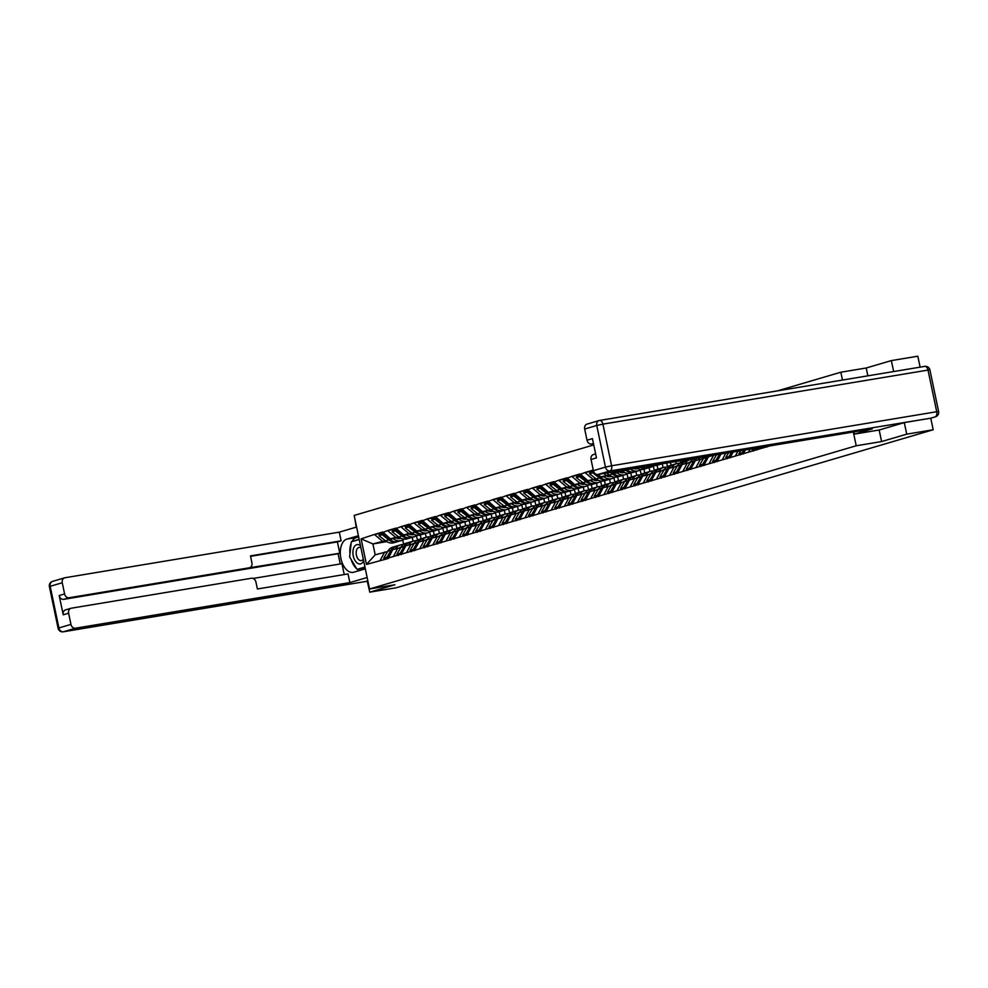 <?xml version="1.0" encoding="UTF-8"?>
<svg xmlns="http://www.w3.org/2000/svg" width="988" height="988" viewBox="0 0 988 988"><rect width="100%" height="100%" fill="white"/><g stroke="black" fill="none" stroke-linecap="round" stroke-linejoin="round"><path stroke-width="1.48" d="M354.803 518.478L356.199 527.16M893.646 371.537L891.349 360.595L866.217 367.993L840.837 372.217L777.507 390.853M593.739 444.921L354.173 515.427L369.537 588.984L856.213 445.773L853.336 432.015M891.349 360.595L917.827 356.199L920.112 367.141M840.837 372.217L842.48 380.047M386.765 541.646L372.921 543.943L361.114 538.831L366.462 564.432L388.272 558.479L392.693 549.686L400.745 547.685M361.114 538.831L374.736 534.36L382.64 533.038M399.238 537.324L390.421 538.793L382.739 532.001L374.736 534.36M382.838 532.446L387.889 530.482L395.805 529.173M412.391 533.458L403.573 534.916L395.904 528.123L387.889 530.482M395.99 528.568L401.054 526.616L408.958 525.295M425.556 529.58L416.738 531.05L409.057 524.258L401.054 526.616M409.156 524.702L414.207 522.738L422.111 521.429M438.709 525.715L429.891 527.172L422.222 520.38L414.207 522.738M422.308 520.824L427.359 518.873L435.276 517.551M451.862 521.837L443.044 523.307L435.375 516.514L427.359 518.873M435.473 516.959L440.525 514.995L448.429 513.686M465.027 517.971L456.209 519.429L448.54 512.636L440.525 514.995M448.626 513.081L453.677 511.129L461.594 509.808M478.18 514.093L469.362 515.563L461.692 508.771L453.677 511.129M461.779 509.215L466.842 507.252L474.746 505.942M491.345 510.228L482.527 511.685L474.845 504.893L466.842 507.252M474.944 505.337L479.995 503.386L487.911 502.065M504.498 506.35L495.68 507.82L488.01 501.027L479.995 503.386M488.097 501.472L493.148 499.508L501.064 498.199M517.663 502.484L508.832 503.942L501.163 497.149L493.148 499.508M501.262 497.594L506.313 495.643L514.217 494.321M530.815 498.607L521.997 500.076L514.328 493.284L506.313 495.643M514.415 493.728L519.466 491.765L527.382 490.456M543.968 494.741L535.15 496.198L527.481 489.406L519.466 491.765M527.567 489.85L532.631 487.899L540.535 486.578M557.133 490.863L548.315 492.333L540.634 485.54L532.631 487.899M540.732 485.985L545.784 484.021L553.7 482.712M570.286 486.998L561.468 488.455L553.799 481.662L545.784 484.021M553.885 482.107L558.936 480.156L566.853 478.834M583.451 483.12L574.621 484.589L566.951 477.797L558.936 480.156M567.05 478.241L572.101 476.278L580.005 474.969M596.604 479.254L587.786 480.711L580.117 473.919L572.101 476.278M580.203 474.364L585.254 472.412L593.171 471.091M593.257 470.053L585.254 472.412M388.185 558.047L769.788 445.909M398.522 536.793L390.421 538.793M424.074 533.841A12.35 10.016 -106.4 0 1 423.531 534.014L420.283 534.977L421.061 538.831M425.408 533.471L426.211 537.324M395.558 537.274L387.988 530.927M393.335 556.528L397.831 548.167M411.675 532.915L403.573 534.916M401.338 554.169L405.846 545.808L413.91 543.808M437.239 529.963A12.35 10.016 -106.4 0 1 436.696 530.148L433.448 531.099L434.226 534.965M438.561 529.593L439.364 533.446M408.723 533.409L401.14 527.061M406.488 552.65L410.996 544.289M424.84 529.049L416.738 531.05M414.503 550.304L419.011 541.943L427.063 539.942M450.392 526.098A12.35 10.016 -106.4 0 1 449.849 526.271L446.601 527.234L447.379 531.087M451.714 525.727L452.529 529.58M421.876 529.531L414.293 523.183M419.641 548.785L424.148 540.424M437.993 525.171L429.891 527.172M427.656 546.426L432.164 538.065L440.216 536.064M459.729 523.368L460.531 527.221M464.879 521.849L465.681 525.702M435.041 525.665L427.458 519.317M432.806 544.907L437.314 536.546M451.146 521.306L443.044 523.307M440.821 542.548L445.316 534.187L453.381 532.199M472.894 519.49L473.697 523.344M478.031 517.984L478.834 521.837M448.194 521.788L440.611 515.44M445.959 541.041L450.466 532.68M464.311 517.428L456.209 519.429M453.974 538.682L458.481 530.321L466.534 528.321M486.047 515.625L486.849 519.478M491.197 514.106L491.999 517.959M461.347 517.922L453.776 511.574M459.124 537.163L463.631 528.802M477.463 513.562L469.362 515.563M467.126 534.804L471.634 526.443L479.699 524.455M499.212 511.747L500.014 515.6M504.349 510.24L505.152 514.093M474.512 514.044L466.929 507.696M472.276 533.298L476.784 524.937M490.628 509.685L482.527 511.685M480.291 530.939L484.799 522.578L492.851 520.577M512.364 507.881L513.167 511.735M517.514 506.362L518.317 510.216M487.664 510.179L480.082 503.831M485.429 529.42L489.937 521.059M503.781 505.819L495.68 507.82M493.444 527.061L497.952 518.7L506.017 516.712M525.517 504.004L526.332 507.857M530.667 502.497L531.47 506.35M500.83 506.301L493.247 499.953M498.594 525.554L503.102 517.193M516.946 501.941L508.832 503.942M506.609 523.195L511.117 514.834L519.169 512.834M542.498 498.989A12.35 10.016 -106.4 0 1 541.955 499.175L538.707 500.126L539.485 503.991M543.82 498.619L544.635 502.472M513.982 502.435L506.399 496.087M511.747 521.676L516.255 513.315M530.099 498.063L521.997 500.076M519.762 519.317L524.27 510.957L532.322 508.968M555.651 495.124A12.35 10.016 -106.4 0 1 555.108 495.297L551.86 496.26L552.638 500.113M556.985 494.753L557.788 498.607M527.135 498.557L519.565 492.209M524.912 517.811L529.42 509.45M543.252 494.198L535.15 496.198M532.927 515.452L537.423 507.091L545.487 505.09M568.816 491.246A12.35 10.016 -106.4 0 1 568.273 491.431L565.025 492.382L565.803 496.248M570.138 490.875L570.941 494.729M540.3 494.692L532.717 488.344M538.065 513.933L542.573 505.572M556.417 490.32L548.315 492.333M546.08 511.574L550.588 503.213L558.64 501.225M581.969 487.38A12.35 10.016 -106.4 0 1 581.426 487.553L578.178 488.517L578.956 492.37M583.303 487.01L584.106 490.863M553.453 490.814L545.87 484.466M551.23 510.067L555.725 501.706M569.57 486.454L561.468 488.455M559.233 507.709L563.74 499.348L571.805 497.347M591.306 484.651L592.121 488.504M596.456 483.132L597.258 486.985M566.618 486.948L559.035 480.6M564.383 506.189L568.89 497.829M582.735 482.576L574.621 484.589M572.398 503.831L576.906 495.47L584.958 493.481M608.287 479.637A12.35 10.016 -106.4 0 1 607.744 479.81L604.495 480.773L605.274 484.626M609.608 479.266L610.423 483.12M579.771 483.07L572.188 476.722M577.535 502.324L582.043 493.963M595.888 478.711L587.786 480.711M585.551 499.965L590.058 491.604L598.111 489.603M621.44 475.759A12.35 10.016 -106.4 0 1 620.896 475.944L617.648 476.895L618.426 480.761M622.773 475.389L623.576 479.242M592.924 479.205L585.353 472.857M590.701 498.446L595.208 490.085M609.757 475.376L600.939 476.846L598.086 474.45M609.04 474.833L600.939 476.846M598.716 496.087L603.211 487.726L611.276 485.738M630.789 473.03L631.591 476.883M635.926 471.523L636.729 475.376M606.089 475.327L603.89 473.487M603.853 494.58L608.361 486.22M622.922 471.511L614.104 472.968L612.931 471.992M622.205 470.967L614.104 472.968M611.868 492.222L616.376 483.861L624.428 481.86M643.941 469.164L644.744 473.017M649.091 467.645L649.894 471.498M617.018 490.703L621.514 482.342M625.021 488.344L629.529 479.983L637.593 477.994M657.094 465.286L657.909 469.139M662.244 463.792L663.047 467.633M630.171 486.837L634.679 478.476M638.186 484.478L642.694 476.117L650.746 474.117M670.469 462.421L671.062 465.274M675.743 461.544L676.212 463.755M643.324 482.959L647.832 474.598M651.339 480.6L655.847 472.239L663.899 470.251M683.968 460.173L684.215 461.396M656.489 479.094L660.997 470.733M664.504 476.735L669 468.374L677.064 466.373M669.642 475.216L674.149 466.855M677.657 472.857L682.165 464.496L690.217 462.508M682.807 471.35L687.315 462.989M690.81 468.991L695.317 460.63L703.382 458.63M695.96 467.472L700.467 459.111M703.975 465.113L708.482 456.752L713.608 455.246M709.112 463.607L713.62 455.246M717.127 461.248L721.03 454.011M722.277 459.729L725.785 453.22M730.293 457.37L733.195 451.998M735.43 455.863L737.95 451.207M743.445 453.504L745.347 449.972M748.595 451.985L750.102 449.182M756.61 449.626L757.512 447.947M761.748 448.12L762.267 447.156M879.172 430.002L881.592 441.562L906.725 434.164L904.304 422.617M906.725 434.164L933.191 429.755L930.77 418.171M367.758 580.499L367.116 580.685L369.784 592.158L396.25 587.761L933.191 429.755M369.784 592.158L394.916 584.76L369.537 588.984M881.592 441.562L856.213 445.773M385.357 540.658L372.921 543.943L375.193 554.836L387.592 551.551M402.734 540.041L403.647 544.4M412.243 537.336L413.046 541.189M382.405 541.152L374.823 534.804M380.17 560.394L384.678 552.033M366.462 564.432L375.193 554.836M866.217 367.993L867.859 375.835M766.639 447.144L765.972 446.539M360.497 545.697A9.781 5.681 -99.4 0 0 359.743 545.178A9.781 5.681 -99.4 0 0 352.988 550.884A9.781 5.681 -99.4 0 0 357.718 563.358A9.781 5.681 -99.4 0 0 363.658 560.863M360.941 547.858A6.694 3.89 -99.4 0 0 360.855 547.809A6.694 3.89 -99.4 0 0 359.064 547.414A6.694 3.89 -99.4 0 0 356.174 553.169A6.694 3.89 -99.4 0 0 359.471 560.245A6.694 3.89 -99.4 0 0 361.262 560.641A6.694 3.89 -99.4 0 0 363.288 559.047M357.952 569.212L365.078 567.631L357.051 569.36L349.629 556.948L351.308 541.844L359.2 539.522M364.955 567.038L357.051 569.36M931.239 418.01A4.52 3.668 -106.4 0 1 930.894 418.134A4.52 3.668 -106.4 0 1 930.548 418.22L904.563 422.543L879.258 429.978L854.484 434.103L854.027 431.904M854.484 434.103L872.28 428.866L597.938 474.475A4.52 3.668 -106.4 0 1 593.393 470.671L591.046 459.494A4.52 3.668 -106.4 0 1 593.405 454.554A4.52 3.668 -106.4 0 1 593.751 454.468M593.442 443.476L591.577 444.02A4.52 3.668 -106.4 0 1 587.02 440.216L584.686 429.039A4.52 3.668 -106.4 0 1 587.045 424.099A4.52 3.668 -106.4 0 1 587.391 424.013M591.046 459.494L596.456 457.901L592.43 438.623L587.02 440.216M591.577 444.02L593.492 443.711M365.325 568.829L353.852 572.2A16.932 9.843 -99.4 0 1 353.173 572.361A16.932 9.843 -99.4 0 1 340.786 557.862A16.932 9.843 -99.4 0 1 346.936 539.102L358.409 535.731M356.594 527.049L339.304 532.137L341.119 540.819L250.47 555.886L251.915 562.802A4.52 3.668 73.6 0 1 249.569 567.73A4.52 3.668 73.6 0 1 249.211 567.816L69.135 597.752L63.738 599.346A4.52 3.668 -106.4 0 1 59.194 595.529L63.22 614.808A4.52 3.668 -106.4 0 1 65.566 609.868A4.52 3.668 -106.4 0 1 65.924 609.794M340.23 563.963L338.081 553.725L339.773 553.231L337.402 541.906L341.119 540.819M344.232 574.547L341.959 563.679L253.101 578.449M339.304 532.137L64.961 577.745A4.52 3.668 73.6 0 0 64.603 577.832A4.52 3.668 73.6 0 0 62.256 582.759L50.19 586.316L58.897 627.948L70.951 624.404L68.617 613.215A4.52 3.668 73.6 0 1 70.975 608.287A4.52 3.668 73.6 0 1 71.321 608.2L251.397 578.264A4.52 3.668 73.6 0 1 255.941 582.068L257.386 588.984L348.035 573.917L349.851 582.599L75.508 628.207L63.442 631.764L367.487 581.203L63.257 631.801A4.52 2.631 80.6 0 1 62.689 631.789M367.141 577.511L349.851 582.599M62.256 582.759L64.591 593.949A4.52 3.668 73.6 0 0 69.135 597.752M70.951 624.404A4.52 3.668 73.6 0 0 75.508 628.207M339.773 553.231L249.211 567.816M338.081 553.725L63.738 599.346M337.402 541.906L250.569 556.343M246.197 568.705A4.52 3.668 -106.4 0 1 245.864 568.829A4.52 3.668 -106.4 0 1 245.506 568.903M358.656 536.879L356.483 537.509A16.932 9.843 -99.4 0 0 351.889 541.683M351.148 543.301A16.932 9.843 -99.4 0 0 349.987 553.774M351.123 559.443A16.932 9.843 -99.4 0 0 356.643 568.668M357.434 569.298A16.932 9.843 -99.4 0 0 359.681 570.484M359.138 539.226L352.247 541.572M354.729 540.844L352.284 541.251M756.697 448.083L757.351 448.231M753.486 451.022L752.103 449.787L752.72 448.75M755.697 448.256L752.103 449.787M756.685 450.022L755.351 448.824M744.631 450.083L743.297 452.381L744.199 452.109M740.321 454.888L738.95 453.653L740.654 450.75M743.631 450.256L742.198 452.702L738.95 453.653M743.532 453.9L742.198 452.702M732.577 452.096L730.132 456.246L731.046 455.974M727.168 458.765L725.785 457.53L728.601 452.751M731.577 452.257L729.033 456.567L725.785 457.53M730.367 457.765L729.033 456.567M720.511 454.097L716.979 460.124L717.881 459.852M714.015 462.631L712.632 461.396L716.535 454.764M719.511 454.27L715.88 460.445L712.632 461.396M717.214 461.643L715.88 460.445M708.396 456.913L707.89 457.061A12.35 10.016 -106.4 0 1 708.544 456.086M707.89 457.061L703.814 463.99L704.728 463.718M700.85 466.509L699.479 465.274L703.555 458.333A12.35 10.016 73.6 0 1 704.728 456.728M704.049 465.509L702.727 464.311L706.803 457.382A12.35 10.016 -106.4 0 1 707.569 456.246M702.727 464.311L699.479 465.274M695.231 460.791L694.737 460.939A12.35 10.016 -106.4 0 1 697.491 457.926M700.047 457.506A12.35 10.016 73.6 0 0 698.084 459.815M694.737 460.939L690.661 467.867L691.563 467.596M703.752 458.012A10.09 8.188 73.6 0 0 703.728 458.012A10.09 8.188 73.6 0 0 701.888 458.877M702.172 458.704A10.09 8.188 -106.4 0 1 702.876 458.716M687.697 470.374L686.314 469.139L690.39 462.211A12.35 10.016 73.6 0 1 694.589 458.407M690.896 469.386L689.562 468.189L693.638 461.26A12.35 10.016 -106.4 0 1 696.676 458.062M689.562 468.189L686.314 469.139M682.078 464.656L681.572 464.805A12.35 10.016 -106.4 0 1 686.685 460.68L689.933 459.716A12.35 10.016 73.6 0 0 684.919 463.693M692.872 459.408A12.35 10.016 73.6 0 0 689.933 459.716M681.572 464.805L677.509 471.733L678.41 471.461M690.6 461.878A10.09 8.188 73.6 0 0 690.575 461.89A10.09 8.188 73.6 0 0 688.722 462.755M689.007 462.569A10.09 8.188 -106.4 0 1 689.723 462.582M674.532 474.252L673.161 473.017L677.237 466.089A12.35 10.016 73.6 0 1 682.338 461.952L685.586 461.001A12.35 10.016 -106.4 0 1 686.141 460.853M677.743 473.252L676.41 472.054L680.485 465.126A12.35 10.016 -106.4 0 1 685.586 461.001M676.41 472.054L673.161 473.017M668.925 468.534L668.419 468.683A12.35 10.016 -106.4 0 1 673.532 464.545L676.78 463.594A12.35 10.016 73.6 0 0 671.766 467.559M679.707 463.273A12.35 10.016 73.6 0 0 676.78 463.594M668.419 468.683L664.344 475.611L665.245 475.339M677.435 465.756A10.09 8.188 73.6 0 0 677.41 465.756A10.09 8.188 73.6 0 0 675.57 466.62M675.854 466.447A10.09 8.188 -106.4 0 1 676.558 466.46M661.38 478.118L659.996 476.883L664.072 469.955A12.35 10.016 73.6 0 1 669.185 465.83L672.433 464.866A12.35 10.016 -106.4 0 1 672.989 464.731M664.578 477.13L663.244 475.932L667.32 469.004A12.35 10.016 -106.4 0 1 672.433 464.866M663.244 475.932L659.996 476.883M660.923 464.15A12.35 10.016 -106.4 0 1 660.379 464.323A12.35 10.016 -106.4 0 1 659.404 464.545A12.35 10.016 -106.4 0 1 657.23 464.619M660.379 464.323L657.131 465.286A12.35 10.016 -106.4 0 1 656.168 465.509A12.35 10.016 -106.4 0 1 652.735 465.373M662.145 463.804L661.466 464.002A12.35 10.016 -106.4 0 1 660.503 464.224A12.35 10.016 -106.4 0 1 658.959 464.335M655.76 472.4L655.266 472.548A12.35 10.016 -106.4 0 1 660.367 468.423L663.615 467.46A12.35 10.016 73.6 0 0 658.601 471.437M666.554 467.151A12.35 10.016 73.6 0 0 663.615 467.46M655.266 472.548L651.191 479.476L652.092 479.205M664.282 469.621A10.09 8.188 73.6 0 0 664.257 469.633A10.09 8.188 73.6 0 0 662.417 470.498M662.689 470.313A10.09 8.188 -106.4 0 1 663.405 470.325M680.189 460.803L680.584 462.705M648.227 481.996L646.844 480.761L650.919 473.832A12.35 10.016 73.6 0 1 656.032 469.695L659.28 468.744A12.35 10.016 -106.4 0 1 659.823 468.596M651.425 480.995L650.092 479.798L654.167 472.869A12.35 10.016 -106.4 0 1 659.28 468.744M650.092 479.798L646.844 480.761M647.758 468.016A12.35 10.016 -106.4 0 1 647.214 468.201A12.35 10.016 -106.4 0 1 646.251 468.423A12.35 10.016 -106.4 0 1 640.508 467.398M647.214 468.201L643.966 469.152A12.35 10.016 -106.4 0 1 643.003 469.374A12.35 10.016 -106.4 0 1 636.692 468.04M654.501 465.607L652.858 466.41A12.35 10.016 -106.4 0 1 651.561 466.916A12.35 10.016 -106.4 0 1 650.598 467.139A12.35 10.016 -106.4 0 1 645.72 466.534M651.561 466.916L648.313 467.88A12.35 10.016 -106.4 0 1 647.35 468.102A12.35 10.016 -106.4 0 1 641.805 467.188M642.608 476.278L642.101 476.426A12.35 10.016 -106.4 0 1 647.214 472.289L650.462 471.338A12.35 10.016 73.6 0 0 645.448 475.302M653.389 471.017A12.35 10.016 73.6 0 0 650.462 471.338M642.101 476.426L638.026 483.354L638.94 483.083M651.117 473.499A10.09 8.188 73.6 0 0 651.104 473.499A10.09 8.188 73.6 0 0 649.252 474.364M649.536 474.191A10.09 8.188 -106.4 0 1 650.24 474.203M666.69 463.051L667.431 466.571M635.062 485.861L633.691 484.626L637.766 477.698A12.35 10.016 73.6 0 1 642.867 473.573L646.115 472.61A12.35 10.016 -106.4 0 1 646.671 472.474M638.26 484.873L636.927 483.675L641.002 476.747A12.35 10.016 -106.4 0 1 646.115 472.61M636.927 483.675L633.691 484.626M634.605 471.894A12.35 10.016 -106.4 0 1 634.061 472.066A12.35 10.016 -106.4 0 1 633.098 472.289A12.35 10.016 -106.4 0 1 625.676 470.189L625.342 469.93M634.061 472.066L630.813 473.03A12.35 10.016 -106.4 0 1 629.85 473.252A12.35 10.016 -106.4 0 1 622.428 471.14L621.65 470.535M641.336 469.485L639.705 470.288A12.35 10.016 -106.4 0 1 638.396 470.794A12.35 10.016 -106.4 0 1 637.433 471.017A12.35 10.016 -106.4 0 1 630.27 469.102M638.396 470.794L635.16 471.745A12.35 10.016 -106.4 0 1 634.185 471.968A12.35 10.016 -106.4 0 1 626.763 469.856L626.577 469.72M637.791 468.621A10.09 8.188 -106.4 0 1 637.766 468.621A10.09 8.188 -106.4 0 1 636.976 468.806A10.09 8.188 -106.4 0 1 633.641 468.547M629.442 480.143L628.948 480.291A12.35 10.016 -106.4 0 1 634.061 476.167L637.297 475.203A12.35 10.016 73.6 0 0 632.295 479.18M640.236 474.895A12.35 10.016 73.6 0 0 637.297 475.203M628.948 480.291L624.873 487.22L625.774 486.948M637.964 477.365A10.09 8.188 73.6 0 0 637.939 477.377A10.09 8.188 73.6 0 0 636.099 478.241M636.383 478.056A10.09 8.188 -106.4 0 1 637.087 478.069M637.248 468.349L636.136 468.892M635.852 468.176L634.617 468.781M637.038 468.238L635.692 468.892M653.377 466.163L654.278 470.449M621.909 489.739L620.526 488.504L624.601 481.576A12.35 10.016 73.6 0 1 629.714 477.439L632.962 476.488A12.35 10.016 -106.4 0 1 633.518 476.34M625.108 488.739L623.774 487.541L627.849 480.613A12.35 10.016 -106.4 0 1 632.962 476.488M623.774 487.541L620.526 488.504M620.896 475.944A12.35 10.016 -106.4 0 1 619.933 476.167A12.35 10.016 -106.4 0 1 612.511 474.055L610.399 472.412M617.648 476.895A12.35 10.016 -106.4 0 1 616.685 477.118A12.35 10.016 -106.4 0 1 609.263 475.006L606.718 473.017M628.183 473.351L626.54 474.154A12.35 10.016 -106.4 0 1 625.243 474.66A12.35 10.016 -106.4 0 1 624.28 474.882A12.35 10.016 -106.4 0 1 616.858 472.783L616.574 472.56M625.243 474.66L621.995 475.623A12.35 10.016 -106.4 0 1 621.032 475.846A12.35 10.016 -106.4 0 1 613.61 473.734L611.646 472.202M624.626 472.486A10.09 8.188 -106.4 0 1 624.601 472.499A10.09 8.188 -106.4 0 1 623.823 472.672A10.09 8.188 -106.4 0 1 619.562 472.066M616.29 484.021L615.783 484.169A12.35 10.016 -106.4 0 1 620.896 480.032L624.144 479.081A12.35 10.016 73.6 0 0 619.13 483.046M627.084 478.76A12.35 10.016 73.6 0 0 624.144 479.081M615.783 484.169L611.708 491.098L612.622 490.826M624.811 481.242A10.09 8.188 73.6 0 0 624.787 481.242A10.09 8.188 73.6 0 0 622.934 482.107M623.218 481.934A10.09 8.188 -106.4 0 1 623.934 481.946M624.083 472.215L622.983 472.758M623.292 471.758L621.452 472.659M623.873 472.103L622.539 472.77M640.224 470.029L641.113 474.314M608.744 493.605L607.373 492.37L611.449 485.441A12.35 10.016 73.6 0 1 616.549 481.317L619.797 480.353A12.35 10.016 -106.4 0 1 620.353 480.217M611.955 492.617L610.621 491.419L614.697 484.491A12.35 10.016 -106.4 0 1 619.797 480.353M610.621 491.419L607.373 492.37M607.744 479.81A12.35 10.016 -106.4 0 1 606.78 480.032A12.35 10.016 -106.4 0 1 599.358 477.933L592.751 472.77L589.503 473.734L596.11 478.884A12.35 10.016 -106.4 0 0 603.532 480.995A12.35 10.016 -106.4 0 0 604.495 480.773M615.018 477.229L613.387 478.031A12.35 10.016 -106.4 0 1 612.091 478.538A12.35 10.016 -106.4 0 1 611.127 478.76A12.35 10.016 -106.4 0 1 603.693 476.648L603.421 476.426M612.091 478.538L608.843 479.489A12.35 10.016 -106.4 0 1 607.879 479.711A12.35 10.016 -106.4 0 1 600.457 477.599L596.184 474.265M611.473 476.364A10.09 8.188 -106.4 0 1 611.449 476.364A10.09 8.188 -106.4 0 1 610.658 476.549A10.09 8.188 -106.4 0 1 606.41 475.932M603.137 487.887L602.631 488.035A12.35 10.016 -106.4 0 1 607.744 483.91L610.992 482.947A12.35 10.016 73.6 0 0 605.977 486.923M613.919 482.638A12.35 10.016 73.6 0 0 610.992 482.947M602.631 488.035L598.555 494.963L599.457 494.704M611.646 485.108A10.09 8.188 73.6 0 0 611.621 485.12A10.09 8.188 73.6 0 0 609.781 485.985M610.065 485.8A10.09 8.188 -106.4 0 1 610.769 485.812M610.93 476.093L609.818 476.636M610.127 475.623L608.299 476.525M610.72 475.981L609.374 476.636M627.059 473.907L627.96 478.192M595.591 497.483L594.208 496.248L598.283 489.319A12.35 10.016 73.6 0 1 603.396 485.182L606.644 484.231A12.35 10.016 -106.4 0 1 607.2 484.083M593.467 471.004L590.404 471.906L589.503 473.734M593.529 471.202L592.751 472.77M598.79 496.482L597.456 495.284L601.531 488.356A12.35 10.016 -106.4 0 1 606.644 484.231M597.456 495.284L594.208 496.248M595.122 483.503A12.35 10.016 -106.4 0 1 594.591 483.688A12.35 10.016 -106.4 0 1 593.615 483.91A12.35 10.016 -106.4 0 1 586.193 481.798L579.598 476.648L576.35 477.599L582.945 482.749A12.35 10.016 -106.4 0 0 590.367 484.861A12.35 10.016 -106.4 0 0 591.343 484.639L594.591 483.688M601.865 481.094L600.222 481.897A12.35 10.016 -106.4 0 1 598.926 482.403A12.35 10.016 -106.4 0 1 597.962 482.626A12.35 10.016 -106.4 0 1 590.54 480.526L590.268 480.304M598.926 482.403L595.678 483.367A12.35 10.016 -106.4 0 1 594.714 483.589A12.35 10.016 -106.4 0 1 587.292 481.477L580.697 476.327L581.228 475.228M598.32 480.23A10.09 8.188 -106.4 0 1 598.296 480.242A10.09 8.188 -106.4 0 1 597.505 480.415A10.09 8.188 -106.4 0 1 593.257 479.81M589.972 491.765L589.478 491.913A12.35 10.016 -106.4 0 1 594.578 487.776L597.826 486.825A12.35 10.016 73.6 0 0 592.812 490.789M600.766 486.504A12.35 10.016 73.6 0 0 597.826 486.825M589.478 491.913L585.402 498.841L586.304 498.57M598.493 488.986A10.09 8.188 73.6 0 0 598.469 488.986A10.09 8.188 73.6 0 0 596.629 489.85M596.9 489.678A10.09 8.188 -106.4 0 1 597.616 489.69M597.765 479.958L596.666 480.501M596.974 479.501L595.134 480.403M597.567 479.847L596.221 480.514M582.056 475.92L580.697 476.327M613.906 477.772L614.795 482.058M582.426 501.348L581.055 500.113L585.131 493.185A12.35 10.016 73.6 0 1 590.244 489.06L593.492 488.097A12.35 10.016 -106.4 0 1 594.035 487.961M581.166 475.351L577.251 475.784L576.35 477.599M580.499 474.82L579.598 476.648M585.637 500.36L584.303 499.162L588.379 492.234A12.35 10.016 -106.4 0 1 593.492 488.097M584.303 499.162L581.055 500.113M581.426 487.553A12.35 10.016 -106.4 0 1 580.462 487.776A12.35 10.016 -106.4 0 1 573.04 485.676L566.445 480.514L563.197 481.477L569.792 486.627A12.35 10.016 -106.4 0 0 577.214 488.739A12.35 10.016 -106.4 0 0 578.178 488.517M588.7 484.972L587.07 485.775A12.35 10.016 -106.4 0 1 585.773 486.281A12.35 10.016 -106.4 0 1 584.81 486.504A12.35 10.016 -106.4 0 1 577.387 484.392L577.103 484.182M585.773 486.281L582.525 487.232A12.35 10.016 -106.4 0 1 581.562 487.455A12.35 10.016 -106.4 0 1 574.139 485.343L567.532 480.193L568.075 479.094M585.155 484.108A10.09 8.188 -106.4 0 1 585.131 484.108A10.09 8.188 -106.4 0 1 584.34 484.293A10.09 8.188 -106.4 0 1 580.092 483.675M576.819 495.63L576.313 495.778A12.35 10.016 -106.4 0 1 581.426 491.654L584.674 490.69A12.35 10.016 73.6 0 0 579.66 494.667M587.601 490.381A12.35 10.016 73.6 0 0 584.674 490.69M576.313 495.778L572.237 502.707L573.151 502.447M585.328 492.851A10.09 8.188 73.6 0 0 585.304 492.864A10.09 8.188 73.6 0 0 583.463 493.728M583.747 493.543A10.09 8.188 -106.4 0 1 584.451 493.555M584.612 483.836L583.513 484.379M583.822 483.367L581.981 484.268M584.402 483.725L583.056 484.379M568.903 479.798L567.532 480.193M600.741 481.65L601.643 485.935M569.273 505.226L567.902 503.991L571.966 497.063A12.35 10.016 73.6 0 1 577.078 492.926L580.327 491.975A12.35 10.016 -106.4 0 1 580.882 491.826M568.014 479.229L564.086 479.649L563.197 481.477M567.334 478.698L566.445 480.514M572.472 504.226L571.138 503.028L575.214 496.1A12.35 10.016 -106.4 0 1 580.327 491.975M571.138 503.028L567.902 503.991M568.273 491.431A12.35 10.016 -106.4 0 1 567.31 491.654A12.35 10.016 -106.4 0 1 559.887 489.542L553.28 484.392L550.032 485.343L556.639 490.493A12.35 10.016 -106.4 0 0 564.062 492.604A12.35 10.016 -106.4 0 0 565.025 492.382M575.547 488.838L573.904 489.64A12.35 10.016 -106.4 0 1 572.608 490.147A12.35 10.016 -106.4 0 1 571.644 490.369A12.35 10.016 -106.4 0 1 564.222 488.27L563.95 488.047M572.608 490.147L569.36 491.11A12.35 10.016 -106.4 0 1 568.396 491.332A12.35 10.016 -106.4 0 1 560.974 489.221L554.379 484.071L554.923 482.971M572.003 487.973A10.09 8.188 -106.4 0 1 571.978 487.986A10.09 8.188 -106.4 0 1 571.188 488.171A10.09 8.188 -106.4 0 1 566.939 487.553M563.654 499.508L563.16 499.656A12.35 10.016 -106.4 0 1 568.261 495.519L571.509 494.568A12.35 10.016 73.6 0 0 566.495 498.532M574.448 494.259A12.35 10.016 73.6 0 0 571.509 494.568M563.16 499.656L559.085 506.585L559.986 506.313M572.176 496.729A10.09 8.188 73.6 0 0 572.151 496.729A10.09 8.188 73.6 0 0 570.311 497.594M570.595 497.421A10.09 8.188 -106.4 0 1 571.299 497.433M571.459 487.714L570.348 488.245M570.656 487.245L568.829 488.146M571.249 487.59L569.903 488.257M555.75 483.663L554.379 484.071M587.588 485.516L588.478 489.801M556.121 509.092L554.737 507.857L558.813 500.928A12.35 10.016 73.6 0 1 563.926 496.803L567.174 495.84A12.35 10.016 -106.4 0 1 567.73 495.704M554.861 483.095L550.934 483.527L550.032 485.343M554.182 482.564L553.28 484.392M559.319 508.104L557.985 506.906L562.061 499.977A12.35 10.016 -106.4 0 1 567.174 495.84M557.985 506.906L554.737 507.857M555.108 495.297A12.35 10.016 -106.4 0 1 554.144 495.519A12.35 10.016 -106.4 0 1 546.722 493.42L540.127 488.257L536.879 489.221L543.474 494.371A12.35 10.016 -106.4 0 0 550.896 496.482A12.35 10.016 -106.4 0 0 551.86 496.26M562.394 492.716L560.752 493.518A12.35 10.016 -106.4 0 1 559.455 494.025A12.35 10.016 -106.4 0 1 558.492 494.247A12.35 10.016 -106.4 0 1 551.069 492.135L550.785 491.925M559.455 494.025L556.207 494.976A12.35 10.016 -106.4 0 1 555.244 495.198A12.35 10.016 -106.4 0 1 547.821 493.086L541.226 487.936L541.757 486.837M558.838 491.851A10.09 8.188 -106.4 0 1 558.813 491.851A10.09 8.188 -106.4 0 1 558.035 492.036A10.09 8.188 -106.4 0 1 553.774 491.419M550.501 503.374L549.995 503.522A12.35 10.016 -106.4 0 1 555.108 499.397L558.356 498.434A12.35 10.016 73.6 0 0 553.342 502.41M561.283 498.125A12.35 10.016 73.6 0 0 558.356 498.434M549.995 503.522L545.919 510.45L546.833 510.191M559.023 500.595A10.09 8.188 73.6 0 0 558.998 500.607A10.09 8.188 73.6 0 0 557.146 501.472M557.43 501.286A10.09 8.188 -106.4 0 1 558.146 501.299M558.294 491.579L557.195 492.123M557.504 491.11L555.664 492.012M558.084 491.468L556.75 492.123M542.585 487.541L541.226 487.936M574.436 489.393L575.325 493.679M542.955 512.97L541.585 511.735L545.66 504.806A12.35 10.016 73.6 0 1 550.761 500.669L554.009 499.718A12.35 10.016 -106.4 0 1 554.564 499.57M541.696 486.973L537.768 487.393L536.879 489.221M541.016 486.442L540.127 488.257M546.166 511.969L544.833 510.771L548.908 503.843A12.35 10.016 -106.4 0 1 554.009 499.718M544.833 510.771L541.585 511.735M541.955 499.175A12.35 10.016 -106.4 0 1 540.992 499.397A12.35 10.016 -106.4 0 1 533.569 497.285L526.962 492.135L523.714 493.086L530.321 498.236A12.35 10.016 -106.4 0 0 537.744 500.348A12.35 10.016 -106.4 0 0 538.707 500.126M549.229 496.581L547.599 497.384A12.35 10.016 -106.4 0 1 546.302 497.89A12.35 10.016 -106.4 0 1 545.327 498.113A12.35 10.016 -106.4 0 1 537.904 496.013L537.633 495.791M546.302 497.89L543.054 498.854A12.35 10.016 -106.4 0 1 542.091 499.076A12.35 10.016 -106.4 0 1 534.656 496.964L528.061 491.814L528.605 490.715M545.685 495.717A10.09 8.188 -106.4 0 1 545.66 495.729A10.09 8.188 -106.4 0 1 544.87 495.914A10.09 8.188 -106.4 0 1 540.621 495.297M537.349 507.252L536.842 507.4A12.35 10.016 -106.4 0 1 541.955 503.263L545.203 502.312A12.35 10.016 73.6 0 0 540.189 506.276M548.13 502.003A12.35 10.016 73.6 0 0 545.203 502.312M536.842 507.4L532.767 514.328L533.668 514.056M545.858 504.473A10.09 8.188 73.6 0 0 545.833 504.473A10.09 8.188 73.6 0 0 543.993 505.337M544.277 505.164A10.09 8.188 -106.4 0 1 544.981 505.177M545.141 495.457L544.03 495.988M544.339 494.988L542.511 495.89M544.931 495.334L543.585 496.001M529.432 491.406L528.061 491.814M561.27 493.259L562.172 497.544M529.803 516.835L528.419 515.6L532.495 508.672A12.35 10.016 73.6 0 1 537.608 504.547L540.856 503.584A12.35 10.016 -106.4 0 1 541.412 503.448M528.543 490.838L524.616 491.271L523.714 493.086M527.864 490.307L526.962 492.135M533.001 515.847L531.668 514.649L535.743 507.721A12.35 10.016 -106.4 0 1 540.856 503.584M531.668 514.649L528.419 515.6M529.333 502.867A12.35 10.016 -106.4 0 1 528.79 503.04A12.35 10.016 -106.4 0 1 527.827 503.263A12.35 10.016 -106.4 0 1 520.404 501.163L513.809 496.001L510.561 496.964L517.156 502.114A12.35 10.016 -106.4 0 0 524.579 504.226A12.35 10.016 -106.4 0 0 525.554 504.004L528.79 503.04M536.076 500.459L534.434 501.262A12.35 10.016 -106.4 0 1 533.137 501.768A12.35 10.016 -106.4 0 1 532.174 501.99A12.35 10.016 -106.4 0 1 524.751 499.879L524.48 499.669M533.137 501.768L529.889 502.719A12.35 10.016 -106.4 0 1 528.926 502.941A12.35 10.016 -106.4 0 1 521.503 500.83L514.909 495.68L515.44 494.58M532.532 499.595A10.09 8.188 -106.4 0 1 532.507 499.595A10.09 8.188 -106.4 0 1 531.717 499.78A10.09 8.188 -106.4 0 1 527.456 499.162M524.183 511.117L523.689 511.265A12.35 10.016 -106.4 0 1 528.79 507.14L532.038 506.177A12.35 10.016 73.6 0 0 527.024 510.154M534.977 505.868A12.35 10.016 73.6 0 0 532.038 506.177M523.689 511.265L519.614 518.194L520.515 517.934M532.705 508.338A10.09 8.188 73.6 0 0 532.68 508.351A10.09 8.188 73.6 0 0 530.828 509.215M531.112 509.03A10.09 8.188 -106.4 0 1 531.828 509.042M531.976 499.323L530.877 499.866M531.186 498.854L529.346 499.755M531.766 499.212L530.433 499.866M516.267 495.284L514.909 495.68M548.118 497.137L549.007 501.422M516.638 520.713L515.267 519.478L519.342 512.55A12.35 10.016 73.6 0 1 524.455 508.412L527.691 507.462A12.35 10.016 -106.4 0 1 528.247 507.313M515.378 494.716L511.463 495.136L510.561 496.964M514.711 494.185L513.809 496.001M519.849 519.713L518.515 518.515L522.59 511.586A12.35 10.016 -106.4 0 1 527.691 507.462M518.515 518.515L515.267 519.478M516.181 506.733A12.35 10.016 -106.4 0 1 515.637 506.918A12.35 10.016 -106.4 0 1 514.674 507.14A12.35 10.016 -106.4 0 1 507.252 505.029L500.657 499.879L497.409 500.83L504.004 505.98A12.35 10.016 -106.4 0 0 511.426 508.091A12.35 10.016 -106.4 0 0 512.389 507.869L515.637 506.918M522.911 504.325L521.281 505.127A12.35 10.016 -106.4 0 1 519.984 505.634A12.35 10.016 -106.4 0 1 519.021 505.856A12.35 10.016 -106.4 0 1 511.599 503.757L511.315 503.534M519.984 505.634L516.736 506.597A12.35 10.016 -106.4 0 1 515.773 506.819A12.35 10.016 -106.4 0 1 508.351 504.707L501.743 499.558L502.287 498.458M519.367 503.46A10.09 8.188 -106.4 0 1 519.342 503.472A10.09 8.188 -106.4 0 1 518.552 503.658A10.09 8.188 -106.4 0 1 514.303 503.04M511.031 514.995L510.524 515.143A12.35 10.016 -106.4 0 1 515.637 511.006L518.885 510.055A12.35 10.016 73.6 0 0 513.871 514.019M521.812 509.746A12.35 10.016 73.6 0 0 518.885 510.055M510.524 515.143L506.449 522.072L507.363 521.8M519.54 512.216A10.09 8.188 73.6 0 0 519.515 512.216A10.09 8.188 73.6 0 0 517.675 513.081M517.959 512.908A10.09 8.188 -106.4 0 1 518.663 512.92M518.824 503.201L517.712 503.732M518.033 502.731L516.193 503.633M518.614 503.077L517.267 503.744M503.114 499.15L501.743 499.558M534.953 501.002L535.854 505.288M503.485 524.579L502.102 523.344L506.177 516.415A12.35 10.016 73.6 0 1 511.29 512.29L514.538 511.327A12.35 10.016 -106.4 0 1 515.094 511.191M502.225 498.582L498.298 499.014L497.409 500.83M501.546 498.051L500.657 499.879M506.683 523.591L505.35 522.393L509.425 515.464A12.35 10.016 -106.4 0 1 514.538 511.327M505.35 522.393L502.102 523.344M503.028 510.611A12.35 10.016 -106.4 0 1 502.484 510.784A12.35 10.016 -106.4 0 1 501.521 511.006A12.35 10.016 -106.4 0 1 494.086 508.906L487.492 503.744L484.244 504.707L490.851 509.857A12.35 10.016 -106.4 0 0 498.273 511.969A12.35 10.016 -106.4 0 0 499.236 511.747L502.484 510.784M509.759 508.203L508.116 509.005A12.35 10.016 -106.4 0 1 506.819 509.512A12.35 10.016 -106.4 0 1 505.856 509.734A12.35 10.016 -106.4 0 1 498.434 507.622L498.162 507.412M506.819 509.512L503.571 510.463A12.35 10.016 -106.4 0 1 502.608 510.685A12.35 10.016 -106.4 0 1 495.186 508.573L488.591 503.423L489.134 502.324M506.214 507.338A10.09 8.188 -106.4 0 1 506.189 507.338A10.09 8.188 -106.4 0 1 505.399 507.523A10.09 8.188 -106.4 0 1 501.151 506.906M497.866 518.861L497.372 519.009A12.35 10.016 -106.4 0 1 502.472 514.884L505.72 513.921A12.35 10.016 73.6 0 0 500.706 517.897M508.659 513.612A12.35 10.016 73.6 0 0 505.72 513.921M497.372 519.009L493.296 525.937L494.198 525.678M506.387 516.082A10.09 8.188 73.6 0 0 506.362 516.094A10.09 8.188 73.6 0 0 504.522 516.959M504.794 516.773A10.09 8.188 -106.4 0 1 505.51 516.786M505.671 507.066L504.559 507.61M504.868 506.597L503.028 507.499M505.461 506.955L504.115 507.61M489.962 503.028L488.591 503.423M521.8 504.88L522.689 509.166M490.332 528.457L488.949 527.221L493.024 520.293A12.35 10.016 73.6 0 1 498.137 516.156L501.385 515.205A12.35 10.016 -106.4 0 1 501.929 515.057M489.072 502.46L485.145 502.88L484.244 504.707M488.393 501.929L487.492 503.744M493.531 527.456L492.197 526.258L496.272 519.33A12.35 10.016 -106.4 0 1 501.385 515.205M492.197 526.258L488.949 527.221M489.863 514.476A12.35 10.016 -106.4 0 1 489.319 514.662A12.35 10.016 -106.4 0 1 488.356 514.884A12.35 10.016 -106.4 0 1 480.934 512.772L474.339 507.622L471.091 508.573L477.686 513.723A12.35 10.016 -106.4 0 0 485.108 515.835A12.35 10.016 -106.4 0 0 486.071 515.613L489.319 514.662M496.606 512.068L494.963 512.871A12.35 10.016 -106.4 0 1 493.667 513.377A12.35 10.016 -106.4 0 1 492.703 513.599A12.35 10.016 -106.4 0 1 485.281 511.5L484.997 511.278M493.667 513.377L490.419 514.34A12.35 10.016 -106.4 0 1 489.455 514.563A12.35 10.016 -106.4 0 1 482.033 512.451L475.426 507.301L475.969 506.202M493.049 511.204A10.09 8.188 -106.4 0 1 493.024 511.216A10.09 8.188 -106.4 0 1 492.246 511.401A10.09 8.188 -106.4 0 1 487.986 510.784M484.713 522.738L484.206 522.887A12.35 10.016 -106.4 0 1 489.319 518.749L492.567 517.798A12.35 10.016 73.6 0 0 487.553 521.763M495.494 517.49A12.35 10.016 73.6 0 0 492.567 517.798M484.206 522.887L480.131 529.815L481.045 529.543M493.234 519.96A10.09 8.188 73.6 0 0 493.21 519.96A10.09 8.188 73.6 0 0 491.357 520.824M491.641 520.651A10.09 8.188 -106.4 0 1 492.345 520.664M492.506 510.944L491.406 511.488M491.715 510.475L489.875 511.376M492.296 510.821L490.95 511.488M476.796 506.893L475.426 507.301M508.635 508.746L509.536 513.031M477.167 532.322L475.796 531.087L479.872 524.159A12.35 10.016 73.6 0 1 484.972 520.034L488.22 519.071A12.35 10.016 -106.4 0 1 488.776 518.935M475.907 506.325L471.98 506.758L471.091 508.573M475.228 505.794L474.339 507.622M480.366 531.334L479.044 530.136L483.12 523.208A12.35 10.016 -106.4 0 1 488.22 519.071M479.044 530.136L475.796 531.087M476.71 518.354A12.35 10.016 -106.4 0 1 476.167 518.527A12.35 10.016 -106.4 0 1 475.203 518.749A12.35 10.016 -106.4 0 1 467.781 516.65L461.174 511.488L457.926 512.451L464.533 517.601A12.35 10.016 -106.4 0 0 471.955 519.713A12.35 10.016 -106.4 0 0 472.919 519.49L476.167 518.527M483.441 515.946L481.811 516.749A12.35 10.016 -106.4 0 1 480.514 517.255A12.35 10.016 -106.4 0 1 479.538 517.477A12.35 10.016 -106.4 0 1 472.116 515.366L471.844 515.156M480.514 517.255L477.266 518.206A12.35 10.016 -106.4 0 1 476.302 518.428A12.35 10.016 -106.4 0 1 468.868 516.316L462.273 511.166L462.816 510.067M479.896 515.081A10.09 8.188 -106.4 0 1 479.872 515.081A10.09 8.188 -106.4 0 1 479.081 515.267A10.09 8.188 -106.4 0 1 474.833 514.649M471.548 526.604L471.054 526.752A12.35 10.016 -106.4 0 1 476.167 522.627L479.415 521.664A12.35 10.016 73.6 0 0 474.401 525.641M482.342 521.355A12.35 10.016 73.6 0 0 479.415 521.664M471.054 526.752L466.978 533.681L467.88 533.421M480.069 523.825A10.09 8.188 73.6 0 0 480.045 523.838A10.09 8.188 73.6 0 0 478.204 524.702M478.488 524.517A10.09 8.188 -106.4 0 1 479.192 524.529M479.353 514.81L478.241 515.353M478.55 514.34L476.722 515.242M479.143 514.699L477.797 515.353M463.644 510.771L462.273 511.166M495.482 512.624L496.384 516.909M464.014 536.2L462.631 534.965L466.707 528.037A12.35 10.016 73.6 0 1 471.819 523.899L475.067 522.948A12.35 10.016 -106.4 0 1 475.623 522.8M462.755 510.203L458.827 510.623L457.926 512.451M462.075 509.672L461.174 511.488M467.213 535.2L465.879 534.002L469.955 527.073A12.35 10.016 -106.4 0 1 475.067 522.948M465.879 534.002L462.631 534.965M463.545 522.22A12.35 10.016 -106.4 0 1 463.002 522.405A12.35 10.016 -106.4 0 1 462.038 522.627A12.35 10.016 -106.4 0 1 454.616 520.515L448.021 515.366L444.773 516.316L451.368 521.466A12.35 10.016 -106.4 0 0 458.79 523.578A12.35 10.016 -106.4 0 0 459.753 523.356L463.002 522.405M470.288 519.812L468.645 520.614A12.35 10.016 -106.4 0 1 467.349 521.121A12.35 10.016 -106.4 0 1 466.385 521.343A12.35 10.016 -106.4 0 1 458.963 519.243L458.679 519.021M467.349 521.121L464.101 522.084A12.35 10.016 -106.4 0 1 463.137 522.306A12.35 10.016 -106.4 0 1 455.715 520.194L449.12 515.044L449.651 513.945M466.731 518.947A10.09 8.188 -106.4 0 1 466.719 518.959A10.09 8.188 -106.4 0 1 465.928 519.145A10.09 8.188 -106.4 0 1 461.668 518.527M458.395 530.482L457.889 530.63A12.35 10.016 -106.4 0 1 463.002 526.493L466.25 525.542A12.35 10.016 73.6 0 0 461.235 529.506M469.189 525.233A12.35 10.016 73.6 0 0 466.25 525.542M457.889 530.63L453.825 537.558L454.727 537.287M466.916 527.703A10.09 8.188 73.6 0 0 466.892 527.703A10.09 8.188 73.6 0 0 465.039 528.568M465.323 528.395A10.09 8.188 -106.4 0 1 466.04 528.407M466.188 518.688L465.089 519.231M465.397 518.218L463.557 519.12M465.978 518.564L464.644 519.231M450.479 514.637L449.12 515.044M482.329 516.489L483.218 520.775M450.849 540.066L449.478 538.831L453.554 531.902A12.35 10.016 73.6 0 1 458.654 527.777L461.902 526.814A12.35 10.016 -106.4 0 1 462.458 526.678M449.589 514.069L445.674 514.501L444.773 516.316M448.923 513.538L448.021 515.366M454.06 539.077L452.726 537.88L456.802 530.951A12.35 10.016 -106.4 0 1 461.902 526.814M452.726 537.88L449.478 538.831M449.849 526.271A12.35 10.016 -106.4 0 1 448.885 526.493A12.35 10.016 -106.4 0 1 441.463 524.393L434.856 519.231L431.62 520.194L438.215 525.344A12.35 10.016 -106.4 0 0 445.637 527.456A12.35 10.016 -106.4 0 0 446.601 527.234M457.123 523.689L455.493 524.492A12.35 10.016 -106.4 0 1 454.196 524.999A12.35 10.016 -106.4 0 1 453.233 525.221A12.35 10.016 -106.4 0 1 445.81 523.109L445.526 522.899M454.196 524.999L450.948 525.949A12.35 10.016 -106.4 0 1 449.985 526.172A12.35 10.016 -106.4 0 1 442.562 524.06L435.955 518.91L436.498 517.811M453.578 522.825A10.09 8.188 -106.4 0 1 453.554 522.825A10.09 8.188 -106.4 0 1 452.763 523.01A10.09 8.188 -106.4 0 1 448.515 522.393M445.242 534.347L444.736 534.496A12.35 10.016 -106.4 0 1 449.849 530.371L453.097 529.407A12.35 10.016 73.6 0 0 448.083 533.384M456.024 529.099A12.35 10.016 73.6 0 0 453.097 529.407M444.736 534.496L440.66 541.424L441.562 541.165M453.751 531.569A10.09 8.188 73.6 0 0 453.727 531.581A10.09 8.188 73.6 0 0 451.887 532.446M452.171 532.26A10.09 8.188 -106.4 0 1 452.875 532.273M453.035 522.553L451.924 523.097M452.245 522.084L450.405 522.985M452.825 522.442L451.479 523.097M437.326 518.515L435.955 518.91M469.164 520.367L470.066 524.653M437.696 543.943L436.313 542.708L440.389 535.78A12.35 10.016 73.6 0 1 445.502 531.643L448.75 530.692A12.35 10.016 -106.4 0 1 449.305 530.544M436.437 517.947L432.509 518.367L431.62 520.194M435.757 517.416L434.856 519.231M440.895 542.943L439.561 541.745L443.637 534.817A12.35 10.016 -106.4 0 1 448.75 530.692M439.561 541.745L436.313 542.708M436.696 530.148A12.35 10.016 -106.4 0 1 435.72 530.371A12.35 10.016 -106.4 0 1 428.298 528.259L421.703 523.109L418.455 524.06L425.05 529.21A12.35 10.016 -106.4 0 0 432.485 531.322A12.35 10.016 -106.4 0 0 433.448 531.099M443.97 527.555L442.328 528.358A12.35 10.016 -106.4 0 1 441.031 528.864A12.35 10.016 -106.4 0 1 440.068 529.086A12.35 10.016 -106.4 0 1 432.645 526.987L432.374 526.765M441.031 528.864L437.783 529.827A12.35 10.016 -106.4 0 1 436.82 530.05A12.35 10.016 -106.4 0 1 429.397 527.938L422.802 522.788L423.346 521.689M440.426 526.69A10.09 8.188 -106.4 0 1 440.401 526.703A10.09 8.188 -106.4 0 1 439.611 526.888A10.09 8.188 -106.4 0 1 435.362 526.271M432.077 538.225L431.583 538.374A12.35 10.016 -106.4 0 1 436.684 534.236L439.932 533.285A12.35 10.016 73.6 0 0 434.918 537.25M442.871 532.977A12.35 10.016 73.6 0 0 439.932 533.285M431.583 538.374L427.508 545.302L428.409 545.03M440.599 535.447A10.09 8.188 73.6 0 0 440.574 535.447A10.09 8.188 73.6 0 0 438.734 536.311M439.005 536.138A10.09 8.188 -106.4 0 1 439.722 536.151M439.87 526.431L438.771 526.975M439.08 525.962L437.239 526.863M439.672 526.308L438.326 526.975M424.161 522.38L422.802 522.788M456.011 524.233L456.901 528.518M424.544 547.809L423.16 546.574L427.236 539.646A12.35 10.016 73.6 0 1 432.349 535.521L435.597 534.557A12.35 10.016 -106.4 0 1 436.14 534.422M423.284 521.812L419.357 522.244L418.455 524.06M422.605 521.281L421.703 523.109M427.742 546.821L426.408 545.623L430.484 538.695A12.35 10.016 -106.4 0 1 435.597 534.557M426.408 545.623L423.16 546.574M423.531 534.014A12.35 10.016 -106.4 0 1 422.568 534.236A12.35 10.016 -106.4 0 1 415.145 532.137L408.55 526.975L405.302 527.938L411.897 533.088A12.35 10.016 -106.4 0 0 419.32 535.2A12.35 10.016 -106.4 0 0 420.283 534.977M430.817 531.433L429.175 532.236A12.35 10.016 -106.4 0 1 427.878 532.742A12.35 10.016 -106.4 0 1 426.915 532.964A12.35 10.016 -106.4 0 1 419.492 530.852L419.208 530.642M427.878 532.742L424.63 533.693A12.35 10.016 -106.4 0 1 423.667 533.915A12.35 10.016 -106.4 0 1 416.244 531.816L409.637 526.653L410.181 525.554M427.261 530.568A10.09 8.188 -106.4 0 1 427.236 530.568A10.09 8.188 -106.4 0 1 426.446 530.754A10.09 8.188 -106.4 0 1 422.197 530.136M418.924 542.091L418.418 542.239A12.35 10.016 -106.4 0 1 423.531 538.114L426.779 537.151A12.35 10.016 73.6 0 0 421.765 541.128M429.706 536.842A12.35 10.016 73.6 0 0 426.779 537.151M418.418 542.239L414.343 549.167L415.256 548.908M427.434 539.312A10.09 8.188 73.6 0 0 427.421 539.325A10.09 8.188 73.6 0 0 425.569 540.189M425.853 540.004A10.09 8.188 -106.4 0 1 426.557 540.016M426.717 530.297L425.618 530.84M425.927 529.827L424.087 530.729M426.507 530.186L425.161 530.84M411.008 526.258L409.637 526.653M442.846 528.111L443.748 532.396M411.379 551.687L410.008 550.452L414.083 543.524A12.35 10.016 73.6 0 1 419.184 539.386L422.432 538.435A12.35 10.016 -106.4 0 1 422.988 538.287M410.119 525.69L406.192 526.11L405.302 527.938M409.44 525.159L408.55 526.975M414.577 550.687L413.256 549.489L417.319 542.56A12.35 10.016 -106.4 0 1 422.432 538.435M413.256 549.489L410.008 550.452M410.922 537.707A12.35 10.016 -106.4 0 1 410.378 537.892A12.35 10.016 -106.4 0 1 409.415 538.114A12.35 10.016 -106.4 0 1 401.993 536.002L395.385 530.852L392.137 531.803L398.744 536.966A12.35 10.016 -106.4 0 0 406.167 539.065A12.35 10.016 -106.4 0 0 407.13 538.843L410.378 537.892M417.652 535.298L416.022 536.101A12.35 10.016 -106.4 0 1 414.713 536.608A12.35 10.016 -106.4 0 1 413.75 536.83A12.35 10.016 -106.4 0 1 406.327 534.73L406.056 534.508M414.713 536.608L411.477 537.571A12.35 10.016 -106.4 0 1 410.502 537.793A12.35 10.016 -106.4 0 1 403.079 535.681L396.484 530.531L397.028 529.432M414.108 534.434A10.09 8.188 -106.4 0 1 414.083 534.446A10.09 8.188 -106.4 0 1 413.293 534.631A10.09 8.188 -106.4 0 1 409.044 534.014M405.759 545.969L405.265 546.117A12.35 10.016 -106.4 0 1 410.378 541.98L413.614 541.029A12.35 10.016 73.6 0 0 408.612 544.993M416.553 540.72A12.35 10.016 73.6 0 0 413.614 541.029M405.265 546.117L401.19 553.045L402.091 552.774M414.281 543.19A10.09 8.188 73.6 0 0 414.256 543.19A10.09 8.188 73.6 0 0 412.416 544.055M412.7 543.882A10.09 8.188 -106.4 0 1 413.404 543.894M413.564 534.175L412.453 534.718M412.762 533.705L410.934 534.607M413.355 534.051L412.008 534.718M397.855 530.124L396.484 530.531M429.694 531.976L430.595 536.262M398.226 555.552L396.843 554.317L400.918 547.389A12.35 10.016 73.6 0 1 406.031 543.264L409.279 542.301A12.35 10.016 -106.4 0 1 409.835 542.165M396.966 529.556L393.039 529.988L392.137 531.803M396.287 529.025L395.385 530.852M401.424 554.564L400.091 553.366L404.166 546.438A12.35 10.016 -106.4 0 1 409.279 542.301M400.091 553.366L396.843 554.317M397.756 541.585A12.35 10.016 -106.4 0 1 397.213 541.757A12.35 10.016 -106.4 0 1 396.25 541.98A12.35 10.016 -106.4 0 1 388.827 539.88L382.233 534.718L378.984 535.681L385.579 540.831A12.35 10.016 -106.4 0 0 393.002 542.943A12.35 10.016 -106.4 0 0 393.965 542.721L397.213 541.757M404.5 539.176L402.857 539.979A12.35 10.016 -106.4 0 1 401.56 540.485A12.35 10.016 -106.4 0 1 400.597 540.708A12.35 10.016 -106.4 0 1 393.175 538.596L392.891 538.386M401.56 540.485L398.312 541.436A12.35 10.016 -106.4 0 1 397.349 541.659A12.35 10.016 -106.4 0 1 389.927 539.559L383.332 534.397L383.863 533.31M400.943 538.312A10.09 8.188 -106.4 0 1 400.918 538.312A10.09 8.188 -106.4 0 1 400.14 538.497A10.09 8.188 -106.4 0 1 395.879 537.88M392.606 549.834L392.1 549.983A12.35 10.016 -106.4 0 1 397.213 545.858L400.461 544.894A12.35 10.016 73.6 0 0 395.447 548.871M403.4 544.586A12.35 10.016 73.6 0 0 400.461 544.894M392.1 549.983L388.025 556.911L388.939 556.652M401.128 547.056A10.09 8.188 73.6 0 0 401.103 547.068A10.09 8.188 73.6 0 0 399.251 547.932M399.535 547.747A10.09 8.188 -106.4 0 1 400.251 547.76M400.399 538.04L399.3 538.584M399.609 537.571L397.769 538.472M400.189 537.929L398.856 538.584M384.69 534.002L383.332 534.397M416.541 535.854L417.43 540.14M385.061 559.43L383.69 558.195L387.765 551.267A12.35 10.016 73.6 0 1 392.866 547.13L396.114 546.179A12.35 10.016 -106.4 0 1 396.67 546.031M383.801 533.434L379.886 533.853L378.984 535.681M383.122 532.903L382.233 534.718M388.272 558.43L386.938 557.232L391.013 550.304A12.35 10.016 -106.4 0 1 396.114 546.179M386.938 557.232L383.69 558.195M930.548 418.22L610.004 470.93A4.52 2.631 80.6 0 0 611.609 465.768L936.71 411.724L928.016 370.08L602.902 424.136L611.609 465.768L605.446 467.114L596.752 425.482L584.686 429.039M593.393 470.671L605.446 467.114A4.52 3.668 73.6 0 0 610.004 470.93L597.938 474.475M599.827 420.406L924.558 366.412A4.52 2.631 80.6 0 1 924.743 366.375A4.52 2.631 80.6 0 1 928.016 370.08L929.906 369.907A4.52 4.52 0 0 0 924.743 366.375L599.642 420.431A4.52 2.631 80.6 0 1 602.902 424.136L596.752 425.482A4.52 3.668 73.6 0 1 599.099 420.555L587.045 424.099M935.451 416.8A4.52 4.52 0 0 0 938.6 411.539L936.71 411.724A4.52 2.631 80.6 0 1 935.105 416.874A4.52 3.668 73.6 0 0 935.451 416.8L930.894 418.134M68.617 613.215L63.22 614.808M59.194 595.529L64.591 593.949M356.483 537.509L346.936 539.102M64.603 577.832L52.549 581.376A4.52 4.52 0 0 0 49.4 586.637L50.19 586.316A4.52 3.668 -106.4 0 1 52.549 581.376A4.52 3.668 -106.4 0 1 52.895 581.302M58.897 627.948L58.094 628.269A4.52 4.52 0 0 0 63.257 631.801A4.52 2.631 80.6 0 0 63.442 631.764A4.52 3.668 -106.4 0 1 58.897 627.948M706.803 457.382L703.555 458.333M693.638 461.26L690.39 462.211M680.485 465.126L677.237 466.089M667.32 469.004L664.072 469.955M654.167 472.869L650.919 473.832M641.002 476.747L637.766 477.698M637.655 468.559L636.655 468.855M628.133 469.461L626.763 469.856M625.676 470.189L622.428 471.14M627.849 480.613L624.601 481.576M624.502 472.425L623.49 472.721M616.858 472.783L613.61 473.734M612.511 474.055L609.263 475.006M614.697 484.491L611.449 485.441M611.337 476.302L610.337 476.599M603.693 476.648L600.457 477.599M599.358 477.933L596.11 478.884M601.531 488.356L598.283 489.319M598.185 480.168L597.172 480.464M590.54 480.526L587.292 481.477M586.193 481.798L582.945 482.749M588.379 492.234L585.131 493.185M585.019 484.046L584.019 484.342M577.387 484.392L574.139 485.343M573.04 485.676L569.792 486.627M575.214 496.1L571.966 497.063M571.867 487.911L570.866 488.208M564.222 488.27L560.974 489.221M559.887 489.542L556.639 490.493M562.061 499.977L558.813 500.928M558.714 491.789L557.701 492.086M551.069 492.135L547.821 493.086M546.722 493.42L543.474 494.371M548.908 503.843L545.66 504.806M545.549 495.655L544.549 495.951M537.904 496.013L534.656 496.964M533.569 497.285L530.321 498.236M535.743 507.721L532.495 508.672M532.396 499.533L531.383 499.829M524.751 499.879L521.503 500.83M520.404 501.163L517.156 502.114M522.59 511.586L519.342 512.55M519.231 503.398L518.231 503.695M511.599 503.757L508.351 504.707M507.252 505.029L504.004 505.98M509.425 515.464L506.177 516.415M506.078 507.276L505.066 507.573M498.434 507.622L495.186 508.573M494.086 508.906L490.851 509.857M496.272 519.33L493.024 520.293M492.926 511.142L491.913 511.438M485.281 511.5L482.033 512.451M480.934 512.772L477.686 513.723M483.12 523.208L479.872 524.159M479.76 515.02L478.76 515.316M472.116 515.366L468.868 516.316M467.781 516.65L464.533 517.601M469.955 527.073L466.707 528.037M466.608 518.885L465.595 519.182M458.963 519.243L455.715 520.194M454.616 520.515L451.368 521.466M456.802 530.951L453.554 531.902M453.443 522.763L452.442 523.06M445.81 523.109L442.562 524.06M441.463 524.393L438.215 525.344M443.637 534.817L440.389 535.78M440.29 526.629L439.277 526.925M432.645 526.987L429.397 527.938M428.298 528.259L425.05 529.21M430.484 538.695L427.236 539.646M427.125 530.507L426.124 530.803M419.492 530.852L416.244 531.816M415.145 532.137L411.897 533.088M417.319 542.56L414.083 543.524M413.972 534.372L412.972 534.669M406.327 534.73L403.079 535.681M401.993 536.002L398.744 536.966M404.166 546.438L400.918 547.389M400.819 538.25L399.807 538.546M393.175 538.596L389.927 539.559M388.827 539.88L385.579 540.831M391.013 550.304L387.765 551.267M938.6 411.539L929.906 369.907M593.405 454.554L595.616 453.9M49.4 586.637L58.094 628.269M245.864 568.829L249.569 567.73M70.975 608.287L65.566 609.868"/></g></svg>
